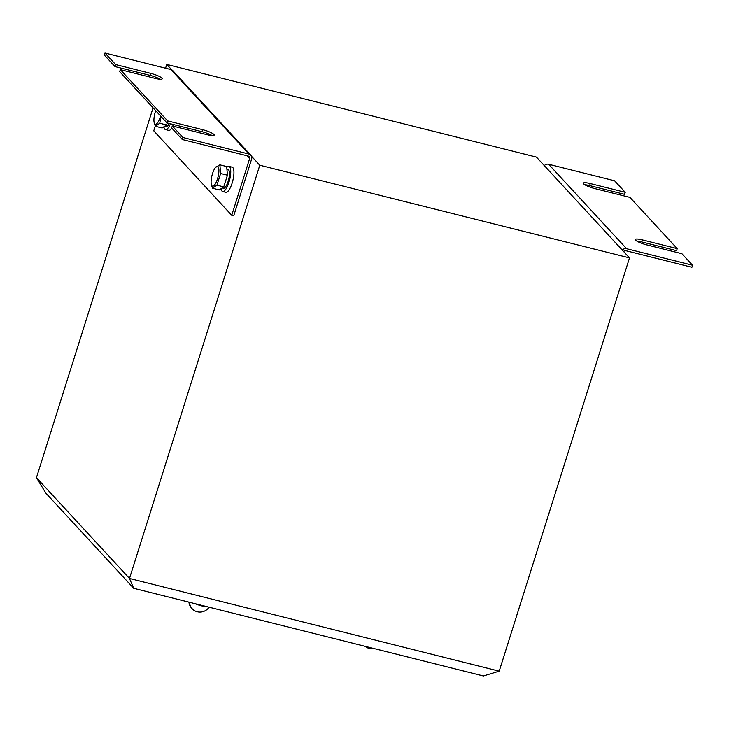 <?xml version="1.0" encoding="UTF-8"?>
<svg xmlns="http://www.w3.org/2000/svg" width="729" height="729" viewBox="0 0 729 729"><rect width="100%" height="100%" fill="white"/><g stroke="black" fill="none" stroke-linecap="round" stroke-linejoin="round"><path stroke-width="1.09" d="M584.795 184.747A9.723 1.804 -162.5 0 1 589.624 185.585L624.598 194.351L625.236 192.328L590.262 183.553A9.723 1.804 17.5 0 0 583.328 183.17A9.723 1.804 17.5 0 0 583.61 183.836A9.723 1.804 17.5 0 0 594.946 188.629L629.92 197.395L677.214 248.635L642.24 239.868A9.723 1.804 17.5 0 0 635.305 239.477A9.723 1.804 17.5 0 0 635.588 240.151A9.723 1.804 17.5 0 0 646.924 244.935L681.897 253.71L692.55 265.247L626.603 248.717A4.319 4.046 137.3 0 0 622.293 250.093M36.45 477.677L129.489 578.48L499.201 671.163L483.418 675.974L133.689 588.303L45.845 493.132L36.45 477.677L153.063 107.837M499.201 671.163L629.501 257.902L536.462 157.109L166.75 64.425L171.798 69.893M182.305 139.521L171.652 127.976L172.29 125.953L182.952 137.499L182.305 139.521L248.261 156.052A2.16 2.023 -42.7 0 1 249.619 158.585L231.731 215.301L233.727 215.802L251.614 159.086A4.319 4.046 137.3 0 0 248.899 154.029L182.952 137.499M115 66.594L115.638 64.571L104.976 53.026L104.338 55.049L115 66.594L149.974 75.36A9.723 1.804 -162.5 0 1 160.116 79.242M250.794 155.149L172.828 70.677A4.319 4.046 137.3 0 0 170.932 69.556L104.976 53.026M155.259 126.099L153.764 130.837L231.731 215.301M166.977 122.909L167.615 120.886L120.312 69.638L119.674 71.661L166.977 122.909L201.951 131.676A9.723 1.804 -162.5 0 1 212.093 135.558M172.29 125.953L207.264 134.719A9.723 1.804 17.5 0 0 214.198 135.111A9.723 1.804 17.5 0 0 202.589 129.653L167.615 120.886M120.312 69.638L155.286 78.404A9.723 1.804 17.5 0 0 162.221 78.796A9.723 1.804 17.5 0 0 150.611 73.337L115.638 64.571M165.556 68.207L166.75 64.425M251.496 156.234L259.788 165.219L129.489 578.48L133.689 588.303M629.501 257.902L259.788 165.219M544.326 165.62A4.319 4.046 137.3 0 1 548.636 164.244L614.583 180.783L625.236 192.328M636.772 241.053A9.723 1.804 -162.5 0 1 641.602 241.9L676.576 250.667L677.214 248.635M623.678 251.596A2.16 2.023 -42.7 0 1 625.965 250.74L691.912 267.279L692.55 265.247M221.051 188.747A12.967 3.918 -75.9 0 0 222.655 191.508A12.967 3.918 -75.9 0 0 227.22 186.706A12.967 3.918 -75.9 0 0 230.646 173.839A12.967 3.918 -75.9 0 0 228.961 166.349A12.967 3.918 -75.9 0 0 226.774 167.406M222.655 191.508L225.844 192.31A12.967 3.918 -75.9 0 0 230.419 187.508A12.967 3.918 -75.9 0 0 233.845 174.641A12.967 3.918 -75.9 0 0 232.159 167.151L228.961 166.349M163.87 126.8A12.967 3.918 -75.9 0 0 165.474 129.562A12.967 3.918 -75.9 0 0 170.039 124.759A12.967 3.918 -75.9 0 0 170.486 123.784M172.964 126.117A12.967 3.918 -75.9 0 0 173.238 125.561A12.967 3.918 -75.9 0 0 173.684 124.586M165.474 129.562L168.672 130.363A12.967 3.918 -75.9 0 0 171.789 128.131M222.217 187.945L223.466 188.255A9.623 2.907 -75.9 0 0 228.624 179.635A9.623 2.907 -75.9 0 0 228.141 169.602L226.938 169.292M165.036 125.999L166.294 126.317A9.623 2.907 -75.9 0 0 169.301 123.493M203.874 605.89A9.623 1.777 -162.5 0 1 199.272 604.742M365.211 646.341A10.889 10.179 137.3 0 0 368.017 648.008A10.889 10.179 137.3 0 0 369.175 648.373M206.672 606.601A10.807 2.005 -162.5 0 1 201.933 605.708A10.807 2.005 -162.5 0 1 196.465 604.04M207.792 606.874A10.807 2.005 -162.5 0 1 201.869 605.927A10.807 2.005 -162.5 0 1 194.661 603.585M191.927 608.442A10.889 10.179 -42.7 0 1 189.34 604.195L189.34 604.195A9.213 1.704 17.5 0 0 190.169 605.097A10.889 10.179 137.3 0 0 195.955 611.358A10.889 10.179 137.3 0 0 197.112 611.731M218.044 166.604A10.27 3.107 -75.9 0 0 215.447 167.488A10.27 3.107 -75.9 0 0 211.273 184.127A10.27 3.107 -75.9 0 0 211.975 185.849A10.27 3.107 -75.9 0 0 217.479 178.897A10.27 3.107 -75.9 0 0 218.044 166.604M215.447 167.488L219.885 164.827L220.632 173.484L216.95 185.184L212.504 188.219L211.273 184.127M219.885 164.827L226.692 166.531L227.448 175.197L223.757 186.888L219.32 189.923L212.504 188.219M216.95 185.184L223.757 186.888M220.632 173.484L227.448 175.197M155.678 110.671A10.27 3.107 -75.9 0 0 154.092 122.19A10.27 3.107 -75.9 0 0 154.803 123.903A10.27 3.107 -75.9 0 0 160.59 115.993M160.981 116.412L159.769 123.237L155.332 126.272L154.211 122.764M167.214 122.964L166.586 124.951L162.139 127.976L155.332 126.272M159.769 123.237L166.586 124.951M170.932 69.556L248.899 154.029M246.994 155.733L249.619 158.585M149.974 75.36L150.611 73.337M201.951 131.676L202.589 129.653M548.636 164.244L626.603 248.717M641.602 241.9L642.24 239.868M589.624 185.585L590.262 183.553M368.017 648.008A11.026 11.026 0 0 0 374.023 648.546M188.939 602.154A11.026 11.026 0 0 0 189.34 604.195M195.955 611.358A11.026 11.026 0 0 0 209.077 607.202M154.092 122.19L154.202 122.764"/></g></svg>
